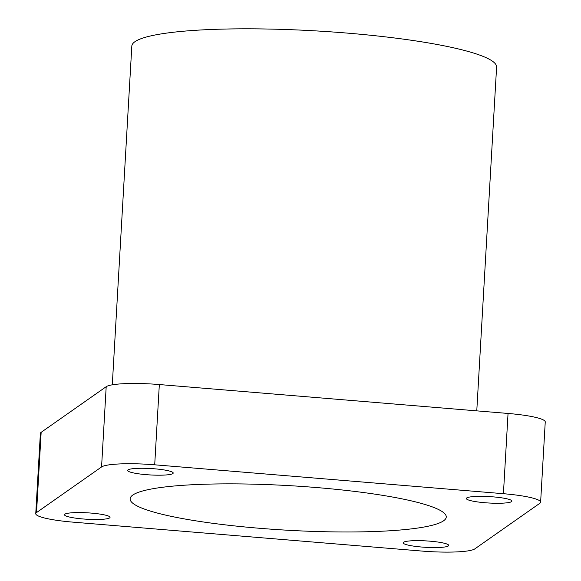 <?xml version="1.0" encoding="UTF-8"?>
<svg xmlns="http://www.w3.org/2000/svg" width="581" height="581" viewBox="0 0 581 581"><rect width="100%" height="100%" fill="white"/><g stroke="black" fill="none" stroke-linecap="round" stroke-linejoin="round"><path stroke-width="0.87" d="M476.776 410.861L496.595 67.106A182.688 25.738 -176.7 0 0 347.656 33.132A182.688 25.738 -176.7 0 0 131.822 46.073L112.293 384.825M83.09 518.971A22.819 3.217 3.3 0 1 64.484 514.73A22.819 3.217 3.3 0 1 91.442 513.11A22.819 3.217 3.3 0 1 110.041 517.351A22.819 3.217 3.3 0 1 83.09 518.971M421.762 547.041A22.819 3.217 3.3 0 1 403.163 542.799A22.819 3.217 3.3 0 1 430.114 541.18A22.819 3.217 3.3 0 1 448.714 545.421A22.819 3.217 3.3 0 1 421.762 547.041M146.259 474.662A22.819 3.217 3.3 0 1 127.653 470.421A22.819 3.217 3.3 0 1 154.611 468.809A22.819 3.217 3.3 0 1 173.211 473.05A22.819 3.217 3.3 0 1 146.259 474.662M484.932 502.732A22.819 3.217 3.3 0 1 466.332 498.491A22.819 3.217 3.3 0 1 493.284 496.878A22.819 3.217 3.3 0 1 511.89 501.12A22.819 3.217 3.3 0 1 484.932 502.732M317.168 487.597A158.33 22.31 -176.7 0 0 130.122 498.81A158.33 22.31 -176.7 0 0 259.206 528.252A158.33 22.31 -176.7 0 0 446.252 517.039A158.33 22.31 -176.7 0 0 317.168 487.597M35.753 513.655L40.38 433.404A45.63 6.427 3.3 0 1 41.149 432.322L106.192 386.699A45.63 6.427 3.3 0 1 159.332 384.549L508.048 413.454A45.63 6.427 3.3 0 1 545.247 421.937L540.62 502.187A45.63 6.427 3.3 0 1 539.851 503.277L474.808 548.892A45.63 6.427 3.3 0 1 421.668 551.042L72.952 522.137A45.63 6.427 3.3 0 1 35.753 513.655A45.63 6.427 3.3 0 1 36.523 512.573L101.566 466.95A45.63 6.427 3.3 0 1 154.706 464.807L503.422 493.705A45.63 6.427 3.3 0 1 540.62 502.187M154.706 464.807L159.332 384.549M106.192 386.699L101.566 466.95M41.149 432.322L36.523 512.573M508.048 413.454L503.422 493.705"/></g></svg>
